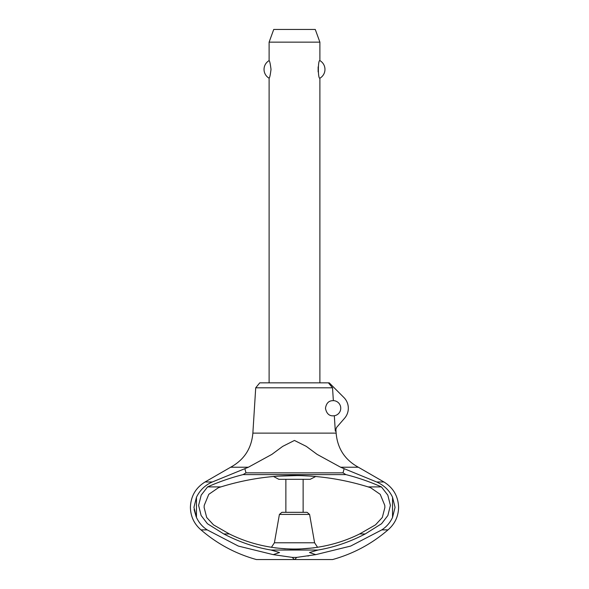 <?xml version="1.0" encoding="UTF-8"?>
<svg xmlns="http://www.w3.org/2000/svg" width="589" height="589" viewBox="0 0 589 589"><rect width="100%" height="100%" fill="white"/><g stroke="black" fill="none" stroke-linecap="round" stroke-linejoin="round"><path stroke-width="0.88" d="M252.865 433.121C251.547 448.45 244.148 459.818 230.66 467.224L205.068 481.979C195.658 487.825 190.777 496.277 190.409 507.343C190.593 516.435 194.127 523.945 201.004 529.886L207.21 529.886C202.476 526.816 198.891 522.664 196.461 517.429L193.943 507.343L196.461 497.263C199.921 490.136 205.215 485.041 212.342 481.979L248.389 467.224L271.868 454.384L282.705 446.374L294.448 440.454L306.295 446.374L317.132 454.384L340.611 467.224L376.658 481.979C384.175 485.395 389.469 490.49 392.539 497.263L395.057 507.343L392.539 517.429C390.109 522.664 386.524 526.816 381.79 529.886L387.996 529.886C394.873 523.945 398.407 516.435 398.591 507.343C398.223 496.277 393.342 487.825 383.932 481.979L358.34 467.224C344.852 459.818 337.453 448.45 336.135 433.121L252.865 433.121L255.714 387.812L259.756 382.85L328.397 382.85L332.527 387.812L255.714 387.812M194.098 509.485L196.166 516.737M303.129 512.327L303.129 479.321M285.871 479.321L285.871 512.327L281.903 512.327L307.097 512.327L309.593 514.425L314.592 542.778L317.581 547.321M309.593 514.425L279.407 514.425L274.408 542.778L271.419 547.321M273.436 476.427L278.84 479.321L310.16 479.321L315.822 476.449M312.428 476.177L299.021 475.559M298.756 475.551L276.543 476.177M274.989 547.844L285.363 548.86M289.935 549.066L294.39 549.139L289.935 549.066M294.61 549.139L299.065 549.066L294.61 549.139M299.219 549.066L314.011 547.844L299.219 549.066M340.611 467.224L358.34 467.224M230.66 467.224L248.389 467.224M201.004 529.886C217.26 543.919 235.733 553.8 256.414 559.55L294.279 559.55L292.299 557.393L273.23 554.639L279.525 552.534L271.006 550.038C254.978 547.343 239.23 541.983 223.776 533.943L207.424 523.717L201.129 515.508L198.603 505.384L201.188 495.15L207.578 486.897L220.897 486.897L218.453 487.685L208.778 494.34L204.221 505.384L204.118 507.468L206.687 517.488L213.527 524.88L229.349 533.943C269.733 554.065 319.267 554.065 359.651 533.943L375.517 524.851L382.32 517.466L384.882 507.468L384.779 505.384L380.229 494.348L370.562 487.685L368.103 486.897L381.422 486.897L387.812 495.15L390.397 505.384L387.871 515.508L381.576 523.717L365.224 533.943C349.77 541.983 334.022 547.343 317.994 550.038L309.475 552.534L315.77 554.639L296.701 557.393L294.721 559.55L332.586 559.55C353.267 553.8 371.74 543.919 387.996 529.886M223.776 533.943L229.349 533.943M359.651 533.943L365.224 533.943M333.352 400.623A7.613 7.613 0 0 1 334.324 415.753C333.521 415.701 327.175 417.343 325.474 408.236C326.807 399.96 332.387 400.837 333.352 400.623L332.527 387.812M335.899 429.396L336.135 433.121M328.397 382.85L329.244 382.85L344.013 397.627A15.233 15.233 0 0 1 344.587 418.234L336.577 427.452L335.303 431.126L334.324 415.753M319.886 382.85L319.886 78.197C317.861 79.198 317.861 59.599 319.886 60.608L319.886 42.143L269.114 42.143L269.114 60.608C269.696 60.947 270.329 63.877 271.014 69.399C270.329 74.921 269.696 77.858 269.114 78.197L269.114 382.85M318.141 66.888L318.141 71.91M269.114 42.143L273.73 29.45L315.27 29.45L319.886 42.143M319.886 60.608A10.153 10.153 0 0 1 319.886 78.197M269.114 78.197A10.153 10.153 0 0 1 269.114 60.608M294.279 559.55L294.721 559.55M307.708 556.001L308.805 555.839M344.123 468.741L343.012 472.849L345.905 474.609C357.994 477.657 369.833 481.758 381.422 486.897M207.578 486.897C219.167 481.758 231.006 477.657 243.095 474.609L245.988 472.849L244.877 468.741M245.988 472.849L343.012 472.849M243.095 474.609L345.905 474.609M368.103 486.897C319.032 471.804 269.968 471.804 220.897 486.897M273.23 554.639L238.331 546.077L207.21 529.886M381.79 529.886L350.661 546.077L315.77 554.639M285.253 548.852L274.967 547.836M276.675 476.17L290.09 475.559M290.303 475.551L294.36 475.514M294.64 475.514L298.726 475.551M298.851 475.551L302.93 475.662M303.055 475.669L312.347 476.17M274.408 542.778L314.592 542.778M376.658 481.979L383.932 481.979M205.068 481.979L212.342 481.979M271.006 550.038L317.994 550.038M292.299 557.393L296.701 557.393M196.461 497.263L196.461 517.429M392.539 497.263L392.539 517.429M279.407 514.425L281.903 512.327"/></g></svg>
